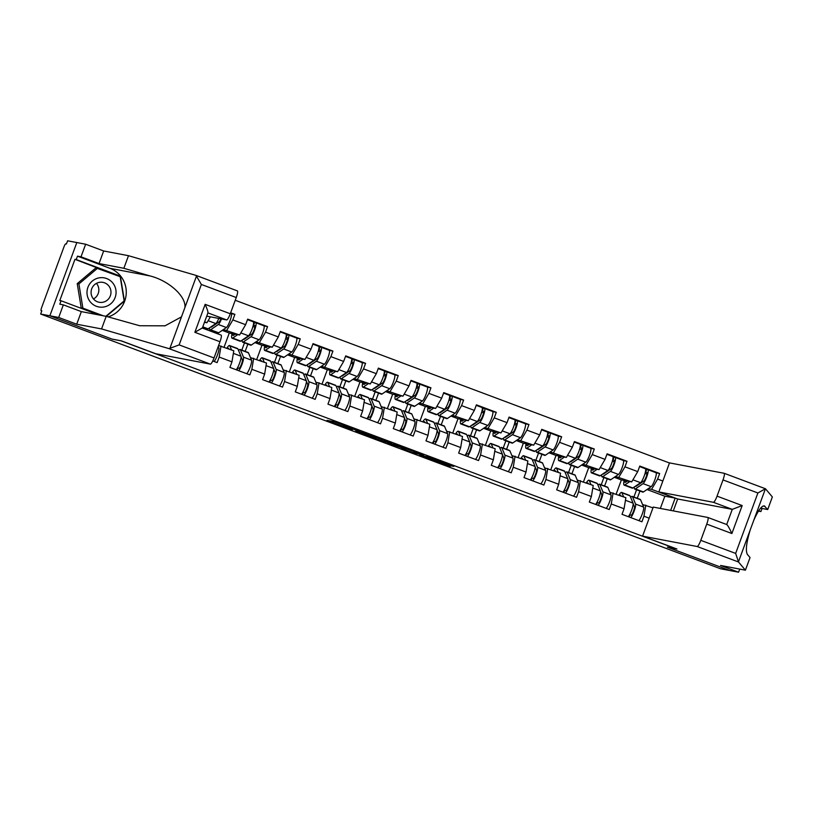 <?xml version="1.0" encoding="UTF-8"?>
<svg xmlns="http://www.w3.org/2000/svg" width="813" height="813" viewBox="0 0 813 813"><rect width="100%" height="100%" fill="white"/><g stroke="black" fill="none" stroke-linecap="round" stroke-linejoin="round"><path stroke-width="1.22" d="M359.946 431.297L334.489 421.774L327.009 420.362L352.263 429.833L343.035 426.073L359.946 431.297M450.92 465.859L453.837 466.418L429.569 457.323L419.63 455.067L448.034 465.697L450.595 466.174L448.918 465.483L423.705 456.378L428.715 457.313L451.093 465.392M667.331 547.139L729.749 570.523L720.531 568.775L40.65 314.031L41.829 310.83L41.158 310.698A3.415 0.63 -69.5 0 0 41.158 310.698L41.138 310.698A3.415 0.63 -69.5 0 1 41.707 307.375L63.932 246.959A3.415 0.63 -69.5 0 1 65.741 243.87L66.422 244.002L67.601 240.8L76.818 242.548L49.867 315.79L112.285 339.173L121.127 340.85L676.172 548.816L667.331 547.139M196.177 275.465L237.345 290.881A6.829 1.27 110.5 0 1 237.386 290.902A6.829 1.27 110.5 0 1 236.248 297.528L201.38 284.469L196.004 275.394L128.495 255.699L103.668 250.973L85.65 244.225L76.818 242.548L49.867 315.79L40.65 314.031M391.541 443.156L363.167 432.516L355.688 431.103L384.102 441.733L391.541 443.156M395.138 444.498L423.543 455.128L413.604 452.871L401.531 448.288L404.63 448.857L402.953 448.166L387.547 443.065L395.138 444.498L394.955 445.006L405.992 449.122L394.955 445.006M633.896 497.028L636.569 489.782M601.224 484.792L603.896 477.536M568.551 472.546L571.214 465.3M535.879 460.3L538.541 453.054M503.206 448.065L505.869 440.809M470.524 435.819L473.196 428.573M437.851 423.573L440.524 416.327M405.179 411.337L407.852 404.081M372.506 399.092L375.169 391.846M339.834 386.846L342.497 379.6M307.162 374.61L309.824 367.354M274.479 362.364L277.152 355.118M241.807 350.118L244.479 342.873M211.482 331.48L211.797 330.627M669.485 462.983L235.242 300.282M656.162 472.851L659.668 473.512L639.77 466.062L637.727 471.611L631.691 481.885L621.376 479.924L614.313 477.282M659.668 473.512L657.626 479.06L662.849 481.022M649.181 518.176L643.957 516.214L641.914 521.773L622.016 514.314L624.059 508.765L611.274 503.979L609.232 509.527L589.334 502.068L591.376 496.519L578.602 491.733L576.559 497.282L556.661 489.833L558.704 484.274L545.93 479.487L543.887 485.046L523.989 477.587L526.031 472.038L513.257 467.251L511.214 472.8L491.316 465.341L493.359 459.792L480.585 455.006L478.542 460.554L458.644 453.105L460.686 447.546L447.902 442.76L445.859 448.319L425.971 440.859L428.014 435.311L415.23 430.524L413.187 436.073L393.289 428.614L395.331 423.065L382.557 418.278L380.514 423.827L360.616 416.378L362.659 410.819L349.885 406.033L347.842 411.581L327.944 404.132L329.987 398.583L317.212 393.797L315.17 399.346L295.271 391.886L297.314 386.338L284.54 381.551L282.497 387.1L262.599 379.651L264.642 374.092L251.857 369.305L249.815 374.854L229.916 367.405L231.959 361.856L219.185 357.07L217.142 362.618L212.752 360.972M230.648 312.771L234.896 314.357L232.853 319.916L245.628 324.702L239.601 334.976L229.286 333.015L222.223 330.373M264.073 325.942L267.568 326.602L247.67 319.143L245.628 324.702M267.568 326.602L265.526 332.151L278.31 336.938L272.274 347.222L261.959 345.261L254.896 342.608M296.745 338.178L300.251 338.848L280.353 331.389L278.31 336.938M300.251 338.848L298.208 344.397L310.983 349.184L304.946 359.458L294.641 357.496L287.568 354.854M329.428 350.423L332.924 351.084L313.025 343.635L310.983 349.184M332.924 351.084L330.881 356.643L343.655 361.429L337.619 371.704L327.314 369.742L320.251 367.1M362.1 362.669L365.596 363.33L345.698 355.881L343.655 361.429M365.596 363.33L363.553 368.878L376.328 373.665L370.301 383.949L359.986 381.988L352.923 379.336M394.772 374.905L398.268 375.576L378.37 368.116L376.328 373.665M398.268 375.576L396.226 381.124L409 385.911L402.974 396.185L392.659 394.224L385.596 391.581M427.445 387.151L430.941 387.811L411.043 380.362L409 385.911M430.941 387.811L428.898 393.37L441.683 398.157L435.646 408.431L425.331 406.47L418.268 403.827M460.117 399.396L463.623 400.057L443.725 392.608L441.683 398.157M463.623 400.057L461.581 405.606L474.355 410.392L468.318 420.677L458.004 418.715L450.941 416.063M492.8 411.632L496.296 412.303L476.398 404.844L474.355 410.392M496.296 412.303L494.253 417.852L507.027 422.638L500.991 432.912L490.686 430.951L483.613 428.309M525.472 423.878L528.968 424.538L509.07 417.089L507.027 422.638M528.968 424.538L526.926 430.097L539.7 434.884L533.674 445.158L523.359 443.197L516.296 440.555M558.145 436.124L561.641 436.784L541.743 429.335L539.7 434.884M561.641 436.784L559.598 442.333L572.372 447.13L566.346 457.404L556.031 455.443L548.968 452.79M590.817 448.359L594.313 449.03L574.415 441.571L572.372 447.13M594.313 449.03L592.27 454.579L605.055 459.365L599.018 469.64L588.703 467.678L581.641 465.036M623.49 460.605L626.996 461.276L607.098 453.817L605.055 459.365M626.996 461.276L624.953 466.825L637.727 471.611M609.892 492.292L625.878 497.688L624.059 508.765M631.691 481.885L615.522 476.448M616.183 494.05L621.376 479.924M604.587 486.052L607.26 478.796M613.104 492.902L611.274 503.979M624.953 466.825L618.917 477.099M577.22 480.046L593.205 485.442L591.376 496.519M599.018 469.64L582.85 464.213M583.51 481.814L588.703 467.678M571.915 473.806L574.578 466.56M580.431 480.656L578.602 491.733M592.27 454.579L586.244 464.853M544.547 467.8L560.533 473.196L558.704 484.274M566.346 457.404L550.167 451.967M550.838 469.568L556.031 455.443M539.243 461.56L541.905 454.315M547.749 468.41L545.93 479.487M559.598 442.333L553.572 452.617M511.865 455.565L527.861 460.961L526.031 472.038M533.674 445.158L517.495 439.721M518.155 457.323L523.359 443.197M506.57 449.325L509.233 442.069M515.076 456.174L513.257 467.251M526.926 430.097L520.889 440.372M479.192 443.319L495.178 448.715L493.359 459.792M500.991 432.912L484.822 427.486M485.483 445.087L490.686 430.951M473.888 437.079L476.56 429.833M482.404 443.928L480.585 455.006M494.253 417.852L488.217 428.126M446.52 431.073L462.506 436.469L460.686 447.546M468.318 420.677L452.15 415.24M452.811 432.841L458.004 418.715M441.215 424.833L443.888 417.587M449.731 431.683L447.902 442.76M461.581 405.606L455.544 415.89M413.847 418.837L429.833 424.234L428.014 435.311M435.646 408.431L419.478 402.994M420.138 420.595L425.331 406.47M408.543 412.598L411.215 405.341M417.059 419.447L415.23 430.524M428.898 393.37L422.872 403.644M381.175 406.591L397.161 411.988L395.331 423.065M402.974 396.185L386.795 390.758M387.466 408.36L392.659 394.224M375.87 400.352L378.533 393.106M384.386 407.201L382.557 418.278M396.226 381.124L390.199 391.399M348.492 394.346L364.488 399.742L362.659 410.819M370.301 383.949L354.122 378.512M354.783 396.114L359.986 381.988M343.198 388.106L345.86 380.86M351.704 394.955L349.885 406.033M363.553 368.878L357.517 379.163M315.82 382.11L331.806 387.506L329.987 398.583M337.619 371.704L321.45 366.267M322.111 383.868L327.314 369.742M310.525 375.87L313.188 368.614M319.031 382.72L317.212 393.797M330.881 356.643L324.844 366.917M283.148 369.864L299.133 375.26L297.314 386.338M304.946 359.458L288.778 354.031M289.438 371.632L294.641 357.496M277.843 363.624L280.515 356.379M286.359 370.474L284.54 381.551M298.208 344.397L292.172 354.671M250.475 357.618L266.461 363.015L264.642 374.092M272.274 347.222L256.105 341.785M256.766 359.387L261.959 345.261M245.17 351.379L247.843 344.133M253.686 358.228L251.857 369.305M265.526 332.151L259.499 342.436M218.595 345.525L233.788 350.779L231.959 361.856M239.601 334.976L223.423 329.539M224.093 347.141L229.286 333.015M214.845 332.741L215.16 331.887M221.014 345.992L219.185 357.07M232.853 319.916L226.827 330.19M210.394 316.836L206.929 322.731L204.48 322.263M206.929 322.731L204.622 321.867M670.654 510.401L675.156 498.166L651.589 489.345L648.195 488.694M660.339 508.44L664.841 496.215L675.318 498.105M642.565 504.527L652.981 507.84M664.841 496.215L646.985 489.517M637.26 498.288L639.933 491.042M645.776 505.137L643.957 516.214M657.626 479.06L651.589 489.345M231.4 313.696L234.896 314.357M367.313 434.112L360.21 432.76L371.094 436.591L375.687 437.445L367.354 434.01M99.145 277.853A14.797 14.532 100.8 0 0 87.184 294.936A14.797 14.532 100.8 0 0 103.912 306.989A14.797 14.532 100.8 0 0 115.873 289.895A14.797 14.532 100.8 0 0 99.145 277.853M99.399 282.345A10.132 9.949 100.8 0 0 99.135 302.273A10.132 9.949 100.8 0 0 110.985 292.395A10.132 9.949 100.8 0 0 99.399 282.345M101.564 315.454L81.198 307.822L77.235 283.625L95.883 267.894L120.182 276.694L124.145 300.891L105.893 316.277M103.241 315.779L82.875 308.147L78.912 283.95L97.57 268.219M81.198 307.822L82.875 308.147M77.235 283.625L78.912 283.95M96.452 283.371A10.132 9.949 -79.2 0 1 93.485 298.971M169.053 348.635L179.145 344.895L214.022 357.954A6.829 1.27 110.5 0 1 210.394 364.122L169.053 348.635L101.554 328.93L76.717 324.214L58.709 317.466L49.867 315.79L112.072 339.092L121.462 340.881L155.811 353.746L210.394 364.122M119.165 276.308L74.959 259.327L59.796 300.536L61.066 300.78L59.806 304.194L63.343 304.865L81.351 311.613L106.188 316.338L139.673 325.739L165.039 325.82L181.492 316.857L184.907 307.558C186.289 296.45 168.962 280.719 150.09 275.953L123.861 268.29L99.034 263.575L81.015 256.827L77.479 256.156L109.948 268.32A25.61 25.152 -79.2 0 1 108.068 316.887M106.188 316.338L101.554 328.93M63.343 304.865L58.709 317.466M81.351 311.613L76.717 324.214M236.248 297.528L230.282 313.757A6.829 1.27 110.5 0 1 226.664 319.926L207.925 312.903M206.736 316.135L226.664 319.926M74.959 259.327L76.229 259.571L77.479 256.156M85.65 244.225L81.015 256.827M103.668 250.973L99.034 263.575M128.495 255.699L123.861 268.29M184.907 307.558L196.604 275.78L196.004 275.394M221.126 335.098L202.346 328.056L221.085 335.088A6.829 1.27 110.5 0 1 221.126 335.098A6.829 1.27 110.5 0 1 219.988 341.734L214.022 357.954M61.066 300.78L98.871 314.946M106.31 316.379L124.45 301.084L120.354 276.105L76.229 259.571M119.094 275.871L120.354 276.105M207.813 312.863C208.321 312.446 207.437 309.611 205.15 304.347L230.282 313.757M219.988 341.734L194.856 332.314L202.234 328.025M724.19 473.298L765.429 488.755L757.889 492.983L723.011 479.914A6.829 1.27 -69.5 0 0 724.149 473.278A6.829 1.27 -69.5 0 0 724.109 473.268L765.45 488.755L750.206 529.944C746.395 542.647 745.45 550.797 747.36 554.395L750.043 557.576L745.399 570.177L720.572 565.452L738.58 572.2L739.728 569.1M760.551 508.176L767.716 509.538L764.179 505.828M763.102 505.991L765.033 506.357C762.442 504.609 758.641 509.375 753.621 520.645M767.716 509.538L772.35 496.936L765.46 488.755M758.448 511.103L760.897 511.56L758.681 510.737M760.897 511.56L762.035 508.46M738.58 572.2L729.749 570.523L667.534 547.22L676.924 548.999L642.575 536.133L697.168 546.509A6.829 1.27 -69.5 0 0 700.786 540.34L706.751 524.111A6.829 1.27 -69.5 0 0 707.889 517.475A6.829 1.27 -69.5 0 0 707.849 517.464L726.741 524.537C727.706 525.228 729.444 528.226 731.883 533.531L706.751 524.111M642.575 536.133L653.256 507.088L707.849 517.464M700.786 540.34L735.653 553.409L738.509 561.996L745.399 570.177M717.046 496.143L742.178 505.554L732.279 509.365L713.428 502.302A6.829 1.27 -69.5 0 0 717.046 496.143L723.011 479.914M713.428 502.302L658.835 491.926L669.516 462.892L724.109 473.268M707.92 517.495L726.7 524.527L732.279 509.365L677.686 498.989L673.306 510.899M677.686 498.989L658.835 491.926M210.811 326.978A8.425 1.565 -69.5 0 0 211.004 327.172A8.425 1.565 -69.5 0 0 211.055 327.182A8.425 1.565 -69.5 0 0 211.482 327.05L219.195 321.765A4.553 0.843 -69.5 0 0 220.943 318.838M231.238 313.554L231.197 313.544A7.51 1.392 110.5 0 1 231.238 313.554A7.51 1.392 110.5 0 1 230.242 320.17A7.51 1.392 110.5 0 1 226.39 327.517L218.677 332.802A11.382 2.114 110.5 0 1 218.097 332.984A11.382 2.114 110.5 0 1 218.036 332.964A11.382 2.114 110.5 0 1 217.975 332.934M221.502 318.94A7.51 1.392 110.5 0 1 218.331 324.489L210.608 329.783A11.382 2.114 110.5 0 1 210.039 329.966A11.382 2.114 110.5 0 1 209.967 329.946A11.382 2.114 110.5 0 1 209.53 327.852M218.809 318.432A7.51 1.392 110.5 0 1 215.811 323.554L208.098 328.838A11.382 2.114 110.5 0 1 207.518 329.021A11.382 2.114 110.5 0 1 207.457 329.001A11.382 2.114 110.5 0 1 207.396 328.97M205.049 322.375L204.226 322.944M243.483 339.224A8.425 1.565 -69.5 0 0 243.687 339.417A8.425 1.565 -69.5 0 0 243.727 339.428A8.425 1.565 -69.5 0 0 244.154 339.295L251.878 334.011A4.553 0.843 -69.5 0 0 254.205 329.55A4.553 0.843 -69.5 0 0 254.815 325.546A4.553 0.843 -69.5 0 0 254.784 325.535L253.28 325.22M255.892 322.791L263.869 325.779A7.51 1.392 110.5 0 1 263.91 325.8A7.51 1.392 110.5 0 1 262.914 332.405A7.51 1.392 110.5 0 1 259.062 339.753L251.349 345.047A11.382 2.114 110.5 0 1 250.77 345.23A11.382 2.114 110.5 0 1 250.709 345.21A11.382 2.114 110.5 0 1 250.648 345.179M253.585 322.202L255.81 322.761A7.51 1.392 110.5 0 1 255.851 322.771A7.51 1.392 110.5 0 1 254.845 329.387A7.51 1.392 110.5 0 1 251.004 336.734L243.28 342.019A11.382 2.114 110.5 0 1 242.711 342.202A11.382 2.114 110.5 0 1 242.65 342.182A11.382 2.114 110.5 0 1 242.213 340.098M232.803 333.686A8.425 1.565 -69.5 0 0 233.107 335.454A8.425 1.565 -69.5 0 0 233.158 335.464A8.425 1.565 -69.5 0 0 233.575 335.332L235.292 334.153M253.341 321.836L247.498 319.641L253.29 321.826A7.51 1.392 110.5 0 1 253.341 321.836A7.51 1.392 110.5 0 1 252.335 328.442A7.51 1.392 110.5 0 1 248.483 335.789L240.77 341.084A11.382 2.114 110.5 0 1 240.201 341.267A11.382 2.114 110.5 0 1 240.13 341.247A11.382 2.114 110.5 0 1 240.069 341.216M237.721 334.621L232.711 338.056A11.382 2.114 110.5 0 1 232.132 338.238A11.382 2.114 110.5 0 1 232.071 338.218A11.382 2.114 110.5 0 1 232.04 333.543M254.896 327.05L252.904 326.674M247.802 336.795L247.294 336.612M276.156 351.46A8.425 1.565 -69.5 0 0 276.359 351.653A8.425 1.565 -69.5 0 0 276.41 351.673A8.425 1.565 -69.5 0 0 276.827 351.531L284.55 346.247A4.553 0.843 -69.5 0 0 286.877 341.795A4.553 0.843 -69.5 0 0 287.487 337.791A4.553 0.843 -69.5 0 0 287.456 337.781L285.963 337.466M288.564 335.037L296.542 338.025A7.51 1.392 110.5 0 1 296.593 338.035A7.51 1.392 110.5 0 1 295.586 344.651A7.51 1.392 110.5 0 1 291.735 351.999L284.022 357.283A11.382 2.114 110.5 0 1 283.452 357.466A11.382 2.114 110.5 0 1 283.381 357.446A11.382 2.114 110.5 0 1 283.32 357.425M286.257 334.438L288.483 335.007A7.51 1.392 110.5 0 1 288.524 335.017A7.51 1.392 110.5 0 1 287.528 341.633A7.51 1.392 110.5 0 1 283.676 348.98L275.963 354.265A11.382 2.114 110.5 0 1 275.383 354.448A11.382 2.114 110.5 0 1 275.322 354.427A11.382 2.114 110.5 0 1 274.885 352.334M265.475 345.932A8.425 1.565 -69.5 0 0 265.78 347.7A8.425 1.565 -69.5 0 0 265.831 347.71A8.425 1.565 -69.5 0 0 266.258 347.568L267.965 346.399M286.013 334.072L280.17 331.887L285.973 334.062A7.51 1.392 110.5 0 1 286.013 334.072A7.51 1.392 110.5 0 1 285.007 340.688A7.51 1.392 110.5 0 1 281.166 348.035L273.442 353.32A11.382 2.114 110.5 0 1 272.873 353.503A11.382 2.114 110.5 0 1 272.802 353.482A11.382 2.114 110.5 0 1 272.741 353.462M270.404 346.866L265.384 350.301A11.382 2.114 110.5 0 1 264.804 350.484A11.382 2.114 110.5 0 1 264.743 350.464A11.382 2.114 110.5 0 1 264.723 345.779M287.568 339.295L285.576 338.909M280.475 349.041L279.967 348.848M308.828 363.706A8.425 1.565 -69.5 0 0 309.031 363.899A8.425 1.565 -69.5 0 0 309.082 363.909A8.425 1.565 -69.5 0 0 309.509 363.777L317.222 358.492A4.553 0.843 -69.5 0 0 319.55 354.041A4.553 0.843 -69.5 0 0 320.159 350.027A4.553 0.843 -69.5 0 0 320.139 350.027L318.635 349.712M321.237 347.283L329.224 350.271A7.51 1.392 110.5 0 1 329.265 350.281A7.51 1.392 110.5 0 1 328.259 356.897A7.51 1.392 110.5 0 1 324.417 364.244L316.694 369.529A11.382 2.114 110.5 0 1 316.125 369.712A11.382 2.114 110.5 0 1 316.054 369.691A11.382 2.114 110.5 0 1 315.993 369.661M318.93 346.684L321.155 347.253A7.51 1.392 110.5 0 1 321.196 347.263A7.51 1.392 110.5 0 1 320.2 353.868A7.51 1.392 110.5 0 1 316.348 361.216L308.635 366.511A11.382 2.114 110.5 0 1 308.056 366.693A11.382 2.114 110.5 0 1 307.995 366.673A11.382 2.114 110.5 0 1 307.558 364.58M298.158 358.167A8.425 1.565 -69.5 0 0 298.452 359.935A8.425 1.565 -69.5 0 0 298.503 359.956A8.425 1.565 -69.5 0 0 298.93 359.813L300.637 358.645M318.686 346.318L312.842 344.133L318.645 346.308A7.51 1.392 110.5 0 1 318.686 346.318A7.51 1.392 110.5 0 1 317.69 352.933A7.51 1.392 110.5 0 1 313.838 360.281L306.115 365.565A11.382 2.114 110.5 0 1 305.546 365.748A11.382 2.114 110.5 0 1 305.485 365.728A11.382 2.114 110.5 0 1 305.424 365.698M303.076 359.102L298.056 362.547A11.382 2.114 110.5 0 1 297.487 362.73A11.382 2.114 110.5 0 1 297.416 362.71A11.382 2.114 110.5 0 1 297.395 358.025M320.241 351.531L318.249 351.155M341.511 375.952A8.425 1.565 -69.5 0 0 341.704 376.145A8.425 1.565 -69.5 0 0 341.755 376.155A8.425 1.565 -69.5 0 0 342.182 376.023L349.895 370.738A4.553 0.843 -69.5 0 0 352.232 366.277A4.553 0.843 -69.5 0 0 352.832 362.273A4.553 0.843 -69.5 0 0 352.812 362.263L351.307 361.948M353.919 359.519L361.897 362.517A7.51 1.392 110.5 0 1 361.937 362.527A7.51 1.392 110.5 0 1 360.942 369.132A7.51 1.392 110.5 0 1 357.09 376.48L349.366 381.775A11.382 2.114 110.5 0 1 348.797 381.958A11.382 2.114 110.5 0 1 348.736 381.937A11.382 2.114 110.5 0 1 348.675 381.907M351.612 358.929L353.828 359.488A7.51 1.392 110.5 0 1 353.879 359.498A7.51 1.392 110.5 0 1 352.872 366.114A7.51 1.392 110.5 0 1 349.021 373.462L341.308 378.746A11.382 2.114 110.5 0 1 340.738 378.929A11.382 2.114 110.5 0 1 340.667 378.909A11.382 2.114 110.5 0 1 340.23 376.826M330.83 370.413A8.425 1.565 -69.5 0 0 331.125 372.181A8.425 1.565 -69.5 0 0 331.176 372.191A8.425 1.565 -69.5 0 0 331.602 372.059L333.31 370.88M345.515 356.379L351.318 358.553A7.51 1.392 110.5 0 1 351.358 358.563A7.51 1.392 110.5 0 1 350.362 365.169A7.51 1.392 110.5 0 1 346.511 372.517L338.797 377.811A11.382 2.114 110.5 0 1 338.218 377.994A11.382 2.114 110.5 0 1 338.157 377.974A11.382 2.114 110.5 0 1 338.096 377.943M335.749 371.348L330.728 374.783A11.382 2.114 110.5 0 1 330.159 374.966A11.382 2.114 110.5 0 1 330.088 374.956A11.382 2.114 110.5 0 1 330.068 370.271M352.923 363.777L350.931 363.401M214.073 361.47A7.51 1.392 -69.5 0 0 217.579 354.59A7.51 1.392 -69.5 0 0 218.87 347.944L218.25 346.46M227.843 348.553A8.425 1.565 110.5 0 1 228.443 348.279A8.425 1.565 110.5 0 1 228.494 348.289A8.425 1.565 110.5 0 1 228.717 348.543L228.88 348.94M231.542 349.936L229.835 345.86A11.382 2.114 -69.5 0 0 229.53 345.515A11.382 2.114 -69.5 0 0 229.459 345.505A11.382 2.114 -69.5 0 0 226.908 348.198M238.687 370.687A7.51 1.392 -69.5 0 0 242.193 363.807A7.51 1.392 -69.5 0 0 243.483 357.161L240.414 349.824A11.382 2.114 -69.5 0 0 240.109 349.478A11.382 2.114 -69.5 0 0 240.038 349.468A11.382 2.114 -69.5 0 0 238.585 350.535M241.065 356.744L242.365 359.844A4.553 0.843 110.5 0 1 241.309 364.61A4.553 0.843 110.5 0 1 239.073 368.238L237.457 367.893M246.746 373.706A7.51 1.392 -69.5 0 0 250.252 366.826A7.51 1.392 -69.5 0 0 251.552 360.189L248.473 352.852A11.382 2.114 -69.5 0 0 248.168 352.507A11.382 2.114 -69.5 0 0 248.107 352.486M236.166 369.742A7.51 1.392 -69.5 0 0 239.672 362.872A7.51 1.392 -69.5 0 0 240.973 356.226L237.894 348.889A11.382 2.114 -69.5 0 0 237.589 348.543A11.382 2.114 -69.5 0 0 237.528 348.523M260.516 360.789A8.425 1.565 110.5 0 1 261.115 360.515A8.425 1.565 110.5 0 1 261.166 360.535A8.425 1.565 110.5 0 1 261.39 360.789L261.552 361.185M264.215 362.171L262.508 358.106A11.382 2.114 -69.5 0 0 262.203 357.761A11.382 2.114 -69.5 0 0 262.132 357.74A11.382 2.114 -69.5 0 0 259.581 360.444M271.359 382.933A7.51 1.392 -69.5 0 0 274.865 376.053A7.51 1.392 -69.5 0 0 276.156 369.407L273.087 362.07A11.382 2.114 -69.5 0 0 272.782 361.724A11.382 2.114 -69.5 0 0 272.711 361.704A11.382 2.114 -69.5 0 0 271.257 362.771M273.747 368.99L275.038 372.09A4.553 0.843 110.5 0 1 273.981 376.856A4.553 0.843 110.5 0 1 271.745 380.484L270.129 380.128M279.418 385.951A7.51 1.392 -69.5 0 0 282.924 379.071A7.51 1.392 -69.5 0 0 284.225 372.425L281.146 365.088A11.382 2.114 -69.5 0 0 280.841 364.742A11.382 2.114 -69.5 0 0 280.78 364.732M268.839 381.988A7.51 1.392 -69.5 0 0 272.355 375.108A7.51 1.392 -69.5 0 0 273.646 368.462L270.577 361.124A11.382 2.114 -69.5 0 0 270.262 360.779A11.382 2.114 -69.5 0 0 270.201 360.769M293.188 373.035A8.425 1.565 110.5 0 1 293.788 372.761A8.425 1.565 110.5 0 1 293.839 372.771A8.425 1.565 110.5 0 1 294.062 373.035L294.225 373.421M296.887 374.417L295.18 370.352A11.382 2.114 -69.5 0 0 294.875 370.006A11.382 2.114 -69.5 0 0 294.814 369.986A11.382 2.114 -69.5 0 0 292.263 372.689M304.032 395.169A7.51 1.392 -69.5 0 0 307.538 388.299A7.51 1.392 -69.5 0 0 308.828 381.653L305.759 374.315A11.382 2.114 -69.5 0 0 305.454 373.97A11.382 2.114 -69.5 0 0 305.383 373.95A11.382 2.114 -69.5 0 0 303.94 375.017M306.42 381.236L307.71 384.336A4.553 0.843 110.5 0 1 306.653 389.102A4.553 0.843 110.5 0 1 304.428 392.73L302.812 392.374M312.09 398.197A7.51 1.392 -69.5 0 0 315.607 391.317A7.51 1.392 -69.5 0 0 316.897 384.671L313.828 377.334A11.382 2.114 -69.5 0 0 313.513 376.988A11.382 2.114 -69.5 0 0 313.452 376.968M301.521 394.234A7.51 1.392 -69.5 0 0 305.027 387.354A7.51 1.392 -69.5 0 0 306.318 380.708L303.249 373.37A11.382 2.114 -69.5 0 0 302.944 373.025A11.382 2.114 -69.5 0 0 302.873 373.004M325.871 385.281A8.425 1.565 110.5 0 1 326.46 385.006A8.425 1.565 110.5 0 1 326.511 385.016A8.425 1.565 110.5 0 1 326.735 385.271L326.907 385.667M329.56 386.663L327.863 382.588A11.382 2.114 -69.5 0 0 327.548 382.242A11.382 2.114 -69.5 0 0 327.487 382.232A11.382 2.114 -69.5 0 0 324.936 384.925M336.704 407.415A7.51 1.392 -69.5 0 0 340.21 400.535A7.51 1.392 -69.5 0 0 341.511 393.888L338.432 386.551A11.382 2.114 -69.5 0 0 338.127 386.205A11.382 2.114 -69.5 0 0 338.066 386.195A11.382 2.114 -69.5 0 0 336.612 387.262M339.092 393.472L340.393 396.571A4.553 0.843 110.5 0 1 339.326 401.337A4.553 0.843 110.5 0 1 337.1 404.965L335.484 404.62M344.773 410.433A7.51 1.392 -69.5 0 0 348.279 403.563A7.51 1.392 -69.5 0 0 349.57 396.917L346.501 389.579A11.382 2.114 -69.5 0 0 346.196 389.234A11.382 2.114 -69.5 0 0 346.125 389.214M334.194 406.47A7.51 1.392 -69.5 0 0 337.7 399.6A7.51 1.392 -69.5 0 0 338.991 392.953L335.921 385.616A11.382 2.114 -69.5 0 0 335.617 385.271A11.382 2.114 -69.5 0 0 335.545 385.25M374.183 388.187A8.425 1.565 -69.5 0 0 374.376 388.38A8.425 1.565 -69.5 0 0 374.427 388.401A8.425 1.565 -69.5 0 0 374.854 388.258L382.567 382.974A4.553 0.843 -69.5 0 0 384.905 378.523A4.553 0.843 -69.5 0 0 385.514 374.519A4.553 0.843 -69.5 0 0 385.484 374.508L383.98 374.193M386.592 371.765L394.569 374.752A7.51 1.392 110.5 0 1 394.61 374.763A7.51 1.392 110.5 0 1 393.614 381.378A7.51 1.392 110.5 0 1 389.762 388.726L382.049 394.01A11.382 2.114 110.5 0 1 381.47 394.193A11.382 2.114 110.5 0 1 381.409 394.173A11.382 2.114 110.5 0 1 381.348 394.153M384.285 371.165L386.51 371.734A7.51 1.392 110.5 0 1 385.545 378.36A7.51 1.392 110.5 0 1 381.704 385.708L373.98 390.992A11.382 2.114 110.5 0 1 373.411 391.175A11.382 2.114 110.5 0 1 373.34 391.155A11.382 2.114 110.5 0 1 372.903 389.061M363.502 382.659A8.425 1.565 -69.5 0 0 363.807 384.427A8.425 1.565 -69.5 0 0 363.848 384.437A8.425 1.565 -69.5 0 0 364.275 384.305L365.992 383.126M384.031 370.799L378.187 368.614L383.99 370.789A7.51 1.392 110.5 0 1 384.031 370.799A7.51 1.392 110.5 0 1 383.035 377.415A7.51 1.392 110.5 0 1 379.183 384.762L371.47 390.047A11.382 2.114 110.5 0 1 370.891 390.23A11.382 2.114 110.5 0 1 370.83 390.21A11.382 2.114 110.5 0 1 370.769 390.189M368.421 383.594L363.401 387.029A11.382 2.114 110.5 0 1 362.832 387.212A11.382 2.114 110.5 0 1 362.761 387.191A11.382 2.114 110.5 0 1 362.74 382.506M385.596 376.023L383.604 375.636M386.51 371.734A7.51 1.392 110.5 0 1 386.551 371.744L394.61 374.763M358.543 397.516A8.425 1.565 110.5 0 1 359.143 397.242A8.425 1.565 110.5 0 1 359.183 397.262A8.425 1.565 110.5 0 1 359.417 397.516L359.58 397.913M362.232 398.909L360.535 394.833A11.382 2.114 -69.5 0 0 360.22 394.488A11.382 2.114 -69.5 0 0 360.159 394.468A11.382 2.114 -69.5 0 0 357.608 397.171M369.376 419.66A7.51 1.392 -69.5 0 0 372.882 412.78A7.51 1.392 -69.5 0 0 374.183 406.134L371.114 398.797A11.382 2.114 -69.5 0 0 370.799 398.451A11.382 2.114 -69.5 0 0 370.738 398.431A11.382 2.114 -69.5 0 0 369.285 399.498M371.765 405.717L373.065 408.817A4.553 0.843 110.5 0 1 371.998 413.583A4.553 0.843 110.5 0 1 369.773 417.211L368.157 416.856M377.445 422.679A7.51 1.392 -69.5 0 0 380.951 415.799A7.51 1.392 -69.5 0 0 382.242 409.152L379.173 401.815A11.382 2.114 -69.5 0 0 378.868 401.47A11.382 2.114 -69.5 0 0 378.797 401.459M366.866 418.715A7.51 1.392 -69.5 0 0 370.372 411.835A7.51 1.392 -69.5 0 0 371.673 405.189L368.594 397.852A11.382 2.114 -69.5 0 0 368.289 397.506A11.382 2.114 -69.5 0 0 368.228 397.496M406.856 400.433A8.425 1.565 -69.5 0 0 407.059 400.626A8.425 1.565 -69.5 0 0 407.1 400.636A8.425 1.565 -69.5 0 0 407.526 400.504L415.25 395.22A4.553 0.843 -69.5 0 0 417.577 390.768A4.553 0.843 -69.5 0 0 418.187 386.754A4.553 0.843 -69.5 0 0 418.156 386.754L416.652 386.439M419.264 384.01L427.242 386.998A7.51 1.392 110.5 0 1 427.282 387.008A7.51 1.392 110.5 0 1 426.286 393.624A7.51 1.392 110.5 0 1 422.435 400.972L414.721 406.256A11.382 2.114 110.5 0 1 414.142 406.439A11.382 2.114 110.5 0 1 414.081 406.419A11.382 2.114 110.5 0 1 414.02 406.388M416.957 383.411L419.183 383.98A7.51 1.392 110.5 0 1 418.217 390.596A7.51 1.392 110.5 0 1 414.376 397.943L406.652 403.238A11.382 2.114 110.5 0 1 406.083 403.421A11.382 2.114 110.5 0 1 406.012 403.4A11.382 2.114 110.5 0 1 405.585 401.307M396.175 394.894A8.425 1.565 -69.5 0 0 396.48 396.663A8.425 1.565 -69.5 0 0 396.531 396.683A8.425 1.565 -69.5 0 0 396.947 396.541L398.665 395.372M416.713 383.045L410.86 380.86L416.663 383.035A7.51 1.392 110.5 0 1 416.713 383.045A7.51 1.392 110.5 0 1 415.707 389.661A7.51 1.392 110.5 0 1 411.856 397.008L404.142 402.293A11.382 2.114 110.5 0 1 403.573 402.476A11.382 2.114 110.5 0 1 403.502 402.455A11.382 2.114 110.5 0 1 403.441 402.425M401.094 395.829L396.083 399.274A11.382 2.114 110.5 0 1 395.504 399.457A11.382 2.114 110.5 0 1 395.443 399.437A11.382 2.114 110.5 0 1 395.413 394.752M418.268 388.258L416.276 387.882M419.183 383.98A7.51 1.392 110.5 0 1 419.223 383.99L427.282 387.008M411.175 398.014L410.667 397.821M391.216 409.762A8.425 1.565 110.5 0 1 391.815 409.488A8.425 1.565 110.5 0 1 391.866 409.498A8.425 1.565 110.5 0 1 392.09 409.762L392.252 410.148M394.915 411.144L393.207 407.079A11.382 2.114 -69.5 0 0 392.903 406.734A11.382 2.114 -69.5 0 0 392.831 406.713A11.382 2.114 -69.5 0 0 390.281 409.417M402.049 431.896A7.51 1.392 -69.5 0 0 405.565 425.026A7.51 1.392 -69.5 0 0 406.856 418.38L403.787 411.043A11.382 2.114 -69.5 0 0 403.472 410.697A11.382 2.114 -69.5 0 0 403.411 410.677A11.382 2.114 -69.5 0 0 401.957 411.744M404.437 417.963L405.738 421.063A4.553 0.843 110.5 0 1 404.681 425.829A4.553 0.843 110.5 0 1 402.445 429.457L400.829 429.101M410.118 434.925A7.51 1.392 -69.5 0 0 413.624 428.045A7.51 1.392 -69.5 0 0 414.925 421.398L411.845 414.061A11.382 2.114 -69.5 0 0 411.541 413.715A11.382 2.114 -69.5 0 0 411.48 413.695M399.539 430.961A7.51 1.392 -69.5 0 0 403.045 424.081A7.51 1.392 -69.5 0 0 404.346 417.435L401.266 410.098A11.382 2.114 -69.5 0 0 400.961 409.752A11.382 2.114 -69.5 0 0 400.9 409.732M439.528 412.679A8.425 1.565 -69.5 0 0 439.731 412.872A8.425 1.565 -69.5 0 0 439.782 412.882A8.425 1.565 -69.5 0 0 440.199 412.75L447.922 407.465A4.553 0.843 -69.5 0 0 450.25 403.004A4.553 0.843 -69.5 0 0 450.859 399A4.553 0.843 -69.5 0 0 450.829 398.99L449.335 398.675M451.937 396.246L459.914 399.244A7.51 1.392 110.5 0 1 459.965 399.254A7.51 1.392 110.5 0 1 458.959 405.86A7.51 1.392 110.5 0 1 455.107 413.207L447.394 418.502A11.382 2.114 110.5 0 1 446.825 418.685A11.382 2.114 110.5 0 1 446.754 418.665A11.382 2.114 110.5 0 1 446.693 418.634M449.63 395.657L451.855 396.216A7.51 1.392 110.5 0 1 450.9 402.841A7.51 1.392 110.5 0 1 447.048 410.189L439.335 415.473A11.382 2.114 110.5 0 1 438.756 415.656A11.382 2.114 110.5 0 1 438.695 415.646A11.382 2.114 110.5 0 1 438.258 413.553M428.847 407.14A8.425 1.565 -69.5 0 0 429.152 408.909A8.425 1.565 -69.5 0 0 429.203 408.919A8.425 1.565 -69.5 0 0 429.63 408.787L431.337 407.608M449.386 395.291L443.542 393.096L449.345 395.281A7.51 1.392 110.5 0 1 449.386 395.291A7.51 1.392 110.5 0 1 448.38 401.896A7.51 1.392 110.5 0 1 444.538 409.244L436.815 414.539A11.382 2.114 110.5 0 1 436.246 414.721A11.382 2.114 110.5 0 1 436.175 414.701A11.382 2.114 110.5 0 1 436.114 414.671M433.776 408.075L428.756 411.51A11.382 2.114 110.5 0 1 428.177 411.693A11.382 2.114 110.5 0 1 428.116 411.683A11.382 2.114 110.5 0 1 428.095 406.998M450.941 400.504L448.949 400.128M451.855 396.216A7.51 1.392 110.5 0 1 451.896 396.226L459.965 399.254M443.847 410.25L443.339 410.067M423.888 422.008A8.425 1.565 110.5 0 1 424.488 421.734A8.425 1.565 110.5 0 1 424.538 421.744A8.425 1.565 110.5 0 1 424.762 421.998L424.925 422.394M427.587 423.39L425.88 419.315A11.382 2.114 -69.5 0 0 425.575 418.969A11.382 2.114 -69.5 0 0 425.504 418.959A11.382 2.114 -69.5 0 0 422.953 421.652M434.731 444.142A7.51 1.392 -69.5 0 0 438.237 437.262A7.51 1.392 -69.5 0 0 439.528 430.616L436.459 423.278A11.382 2.114 -69.5 0 0 436.154 422.933A11.382 2.114 -69.5 0 0 436.083 422.923A11.382 2.114 -69.5 0 0 434.63 423.99M437.12 430.199L438.41 433.299A4.553 0.843 110.5 0 1 437.353 438.065A4.553 0.843 110.5 0 1 435.118 441.693L433.502 441.347M442.79 447.16A7.51 1.392 -69.5 0 0 446.296 440.29A7.51 1.392 -69.5 0 0 447.597 433.644L444.518 426.307A11.382 2.114 -69.5 0 0 444.213 425.961A11.382 2.114 -69.5 0 0 444.152 425.941M432.211 443.197A7.51 1.392 -69.5 0 0 435.717 436.327A7.51 1.392 -69.5 0 0 437.018 429.681L433.949 422.343A11.382 2.114 -69.5 0 0 433.634 421.998A11.382 2.114 -69.5 0 0 433.573 421.977M472.201 424.914A8.425 1.565 -69.5 0 0 472.404 425.118A8.425 1.565 -69.5 0 0 472.455 425.128A8.425 1.565 -69.5 0 0 472.881 424.996L480.595 419.701A4.553 0.843 -69.5 0 0 482.922 415.25A4.553 0.843 -69.5 0 0 483.532 411.246L482.007 410.921M484.609 408.492L492.597 411.48A7.51 1.392 110.5 0 1 492.637 411.49A7.51 1.392 110.5 0 1 491.631 418.106A7.51 1.392 110.5 0 1 487.79 425.453L480.066 430.738A11.382 2.114 110.5 0 1 479.497 430.92A11.382 2.114 110.5 0 1 479.426 430.9A11.382 2.114 110.5 0 1 479.365 430.88M482.302 407.892L484.528 408.461A7.51 1.392 110.5 0 1 483.572 415.087A7.51 1.392 110.5 0 1 479.721 422.435L472.007 427.719A11.382 2.114 110.5 0 1 471.428 427.902A11.382 2.114 110.5 0 1 471.367 427.882A11.382 2.114 110.5 0 1 470.93 425.788M461.52 419.386A8.425 1.565 -69.5 0 0 461.825 421.154A8.425 1.565 -69.5 0 0 461.875 421.164A8.425 1.565 -69.5 0 0 462.302 421.032L464.01 419.854M482.058 407.526L476.215 405.341L482.018 407.516A7.51 1.392 110.5 0 1 482.058 407.526A7.51 1.392 110.5 0 1 481.052 414.142A7.51 1.392 110.5 0 1 477.211 421.49L469.487 426.774A11.382 2.114 110.5 0 1 468.918 426.957A11.382 2.114 110.5 0 1 468.857 426.947A11.382 2.114 110.5 0 1 468.796 426.916M466.449 420.321L461.428 423.756A11.382 2.114 110.5 0 1 460.849 423.939A11.382 2.114 110.5 0 1 460.788 423.919A11.382 2.114 110.5 0 1 460.768 419.234M483.613 412.75L481.621 412.364M484.528 408.461A7.51 1.392 110.5 0 1 484.568 408.472L492.637 411.49M476.52 422.496L476.012 422.303M456.56 434.244A8.425 1.565 110.5 0 1 457.16 433.969A8.425 1.565 110.5 0 1 457.211 433.99A8.425 1.565 110.5 0 1 457.434 434.244L457.597 434.64M460.26 435.636L458.552 431.561A11.382 2.114 -69.5 0 0 458.247 431.215A11.382 2.114 -69.5 0 0 458.186 431.195A11.382 2.114 -69.5 0 0 455.626 433.898M467.404 456.388A7.51 1.392 -69.5 0 0 470.91 449.508A7.51 1.392 -69.5 0 0 472.201 442.861L469.131 435.524A11.382 2.114 -69.5 0 0 468.827 435.179A11.382 2.114 -69.5 0 0 468.755 435.158A11.382 2.114 -69.5 0 0 467.312 436.225M469.792 442.445L471.083 445.544A4.553 0.843 110.5 0 1 470.026 450.311A4.553 0.843 110.5 0 1 467.8 453.939L466.184 453.583M475.463 459.406A7.51 1.392 -69.5 0 0 478.969 452.526A7.51 1.392 -69.5 0 0 480.27 445.88L477.201 438.542A11.382 2.114 -69.5 0 0 476.885 438.197A11.382 2.114 -69.5 0 0 476.825 438.187M464.894 455.443A7.51 1.392 -69.5 0 0 468.4 448.563A7.51 1.392 -69.5 0 0 469.69 441.916L466.621 434.579A11.382 2.114 -69.5 0 0 466.316 434.233A11.382 2.114 -69.5 0 0 466.245 434.223M504.883 437.16A8.425 1.565 -69.5 0 0 505.076 437.353A8.425 1.565 -69.5 0 0 505.127 437.374A8.425 1.565 -69.5 0 0 505.554 437.231L513.267 431.947A4.553 0.843 -69.5 0 0 515.605 427.496A4.553 0.843 -69.5 0 0 516.204 423.482L514.68 423.167M514.985 420.138L517.2 420.707A7.51 1.392 110.5 0 1 517.251 420.717L525.269 423.725A7.51 1.392 110.5 0 1 525.31 423.736A7.51 1.392 110.5 0 1 524.304 430.351A7.51 1.392 110.5 0 1 520.462 437.699L512.739 442.983A11.382 2.114 110.5 0 1 512.17 443.166A11.382 2.114 110.5 0 1 512.109 443.146A11.382 2.114 110.5 0 1 512.048 443.115M525.31 423.736L517.251 420.717A7.51 1.392 110.5 0 1 516.245 427.323A7.51 1.392 110.5 0 1 512.393 434.67L504.68 439.965A11.382 2.114 110.5 0 1 504.101 440.148A11.382 2.114 110.5 0 1 504.04 440.128A11.382 2.114 110.5 0 1 503.603 438.034M494.202 431.622A8.425 1.565 -69.5 0 0 494.497 433.39A8.425 1.565 -69.5 0 0 494.548 433.41A8.425 1.565 -69.5 0 0 494.975 433.268L496.682 432.099M514.731 419.772L508.887 417.587L514.69 419.762A7.51 1.392 110.5 0 1 514.731 419.772A7.51 1.392 110.5 0 1 513.735 426.388A7.51 1.392 110.5 0 1 509.883 433.736L502.17 439.02A11.382 2.114 110.5 0 1 501.591 439.203A11.382 2.114 110.5 0 1 501.53 439.183A11.382 2.114 110.5 0 1 501.469 439.152M499.121 432.557L494.101 436.002A11.382 2.114 110.5 0 1 493.532 436.185A11.382 2.114 110.5 0 1 493.461 436.164A11.382 2.114 110.5 0 1 493.44 431.479M516.296 424.986L514.304 424.61M489.233 446.489A8.425 1.565 110.5 0 1 489.833 446.215A8.425 1.565 110.5 0 1 489.883 446.225A8.425 1.565 110.5 0 1 490.107 446.489L490.28 446.876M492.932 447.872L491.225 443.807A11.382 2.114 -69.5 0 0 490.92 443.461A11.382 2.114 -69.5 0 0 490.859 443.441A11.382 2.114 -69.5 0 0 488.308 446.144M500.076 468.623A7.51 1.392 -69.5 0 0 503.582 461.754A7.51 1.392 -69.5 0 0 504.883 455.107L501.804 447.77A11.382 2.114 -69.5 0 0 501.499 447.424A11.382 2.114 -69.5 0 0 501.438 447.404A11.382 2.114 -69.5 0 0 499.985 448.471M502.464 454.691L503.765 457.79A4.553 0.843 110.5 0 1 502.698 462.556A4.553 0.843 110.5 0 1 500.473 466.184L498.857 465.829M508.145 471.652A7.51 1.392 -69.5 0 0 511.651 464.772A7.51 1.392 -69.5 0 0 512.942 458.126L509.873 450.788A11.382 2.114 -69.5 0 0 509.568 450.443A11.382 2.114 -69.5 0 0 509.497 450.422M497.566 467.688A7.51 1.392 -69.5 0 0 501.072 460.808A7.51 1.392 -69.5 0 0 502.363 454.162L499.294 446.825A11.382 2.114 -69.5 0 0 498.989 446.479A11.382 2.114 -69.5 0 0 498.918 446.459M537.556 449.406A8.425 1.565 -69.5 0 0 537.749 449.599A8.425 1.565 -69.5 0 0 537.8 449.609A8.425 1.565 -69.5 0 0 538.226 449.477L545.94 444.193A4.553 0.843 -69.5 0 0 548.277 439.731A4.553 0.843 -69.5 0 0 548.887 435.727L547.352 435.402M547.657 432.384L549.873 432.943A7.51 1.392 110.5 0 1 549.923 432.953L557.942 435.971A7.51 1.392 110.5 0 1 557.982 435.981A7.51 1.392 110.5 0 1 556.986 442.587A7.51 1.392 110.5 0 1 553.135 449.935L545.421 455.229A11.382 2.114 110.5 0 1 544.842 455.412A11.382 2.114 110.5 0 1 544.781 455.392A11.382 2.114 110.5 0 1 544.72 455.361M557.982 435.981L549.923 432.953A7.51 1.392 110.5 0 1 548.917 439.569A7.51 1.392 110.5 0 1 545.076 446.916L537.352 452.201A11.382 2.114 110.5 0 1 536.783 452.384A11.382 2.114 110.5 0 1 536.712 452.374A11.382 2.114 110.5 0 1 536.275 450.28M526.875 443.868A8.425 1.565 -69.5 0 0 527.18 445.636A8.425 1.565 -69.5 0 0 527.22 445.646A8.425 1.565 -69.5 0 0 527.647 445.514L529.365 444.335M547.403 432.018L541.56 429.823L547.362 432.008A7.51 1.392 110.5 0 1 547.403 432.018A7.51 1.392 110.5 0 1 546.407 438.624A7.51 1.392 110.5 0 1 542.556 445.971L534.842 451.266A11.382 2.114 110.5 0 1 534.263 451.449A11.382 2.114 110.5 0 1 534.202 451.428A11.382 2.114 110.5 0 1 534.141 451.398M531.793 444.802L526.773 448.237A11.382 2.114 110.5 0 1 526.204 448.42A11.382 2.114 110.5 0 1 526.133 448.41A11.382 2.114 110.5 0 1 526.113 443.725M548.968 437.231L546.976 436.855M521.916 458.735A8.425 1.565 110.5 0 1 522.515 458.461A8.425 1.565 110.5 0 1 522.556 458.471A8.425 1.565 110.5 0 1 522.789 458.725L522.952 459.121M525.605 460.117L523.907 456.042A11.382 2.114 -69.5 0 0 523.592 455.707A11.382 2.114 -69.5 0 0 523.531 455.687A11.382 2.114 -69.5 0 0 520.981 458.38M532.749 480.869A7.51 1.392 -69.5 0 0 536.255 473.989A7.51 1.392 -69.5 0 0 537.556 467.343L534.476 460.006A11.382 2.114 -69.5 0 0 534.171 459.66A11.382 2.114 -69.5 0 0 534.111 459.65A11.382 2.114 -69.5 0 0 532.657 460.717M535.137 466.926L536.438 470.026A4.553 0.843 110.5 0 1 535.371 474.792A4.553 0.843 110.5 0 1 533.145 478.42L531.529 478.074M540.818 483.887A7.51 1.392 -69.5 0 0 544.324 477.018A7.51 1.392 -69.5 0 0 545.614 470.371L542.545 463.034A11.382 2.114 -69.5 0 0 542.241 462.688A11.382 2.114 -69.5 0 0 542.169 462.668M530.239 479.924A7.51 1.392 -69.5 0 0 533.745 473.054A7.51 1.392 -69.5 0 0 535.035 466.408L531.966 459.071A11.382 2.114 -69.5 0 0 531.661 458.725A11.382 2.114 -69.5 0 0 531.6 458.705M570.228 461.642A8.425 1.565 -69.5 0 0 570.431 461.845A8.425 1.565 -69.5 0 0 570.472 461.855A8.425 1.565 -69.5 0 0 570.899 461.723L578.622 456.428A4.553 0.843 -69.5 0 0 580.949 451.977A4.553 0.843 -69.5 0 0 581.559 447.973L580.025 447.648M580.33 444.62L582.555 445.189A7.51 1.392 110.5 0 1 582.596 445.199L590.614 448.207A7.51 1.392 110.5 0 1 590.655 448.217A7.51 1.392 110.5 0 1 589.659 454.833A7.51 1.392 110.5 0 1 585.807 462.18L578.094 467.465A11.382 2.114 110.5 0 1 577.515 467.648A11.382 2.114 110.5 0 1 577.454 467.638A11.382 2.114 110.5 0 1 577.393 467.607M590.655 448.217L582.596 445.199A7.51 1.392 110.5 0 1 581.59 451.815A7.51 1.392 110.5 0 1 577.748 459.162L570.025 464.447A11.382 2.114 110.5 0 1 569.456 464.63A11.382 2.114 110.5 0 1 569.385 464.609A11.382 2.114 110.5 0 1 568.958 462.516M559.547 456.113A8.425 1.565 -69.5 0 0 559.852 457.882A8.425 1.565 -69.5 0 0 559.903 457.892A8.425 1.565 -69.5 0 0 560.32 457.76L562.037 456.581M580.086 444.254L574.232 442.069L580.035 444.244A7.51 1.392 110.5 0 1 580.086 444.254A7.51 1.392 110.5 0 1 579.08 450.869A7.51 1.392 110.5 0 1 575.228 458.217L567.515 463.501A11.382 2.114 110.5 0 1 566.946 463.684A11.382 2.114 110.5 0 1 566.874 463.674A11.382 2.114 110.5 0 1 566.813 463.644M564.466 457.048L559.446 460.483A11.382 2.114 110.5 0 1 558.877 460.666A11.382 2.114 110.5 0 1 558.816 460.646A11.382 2.114 110.5 0 1 558.785 455.961M581.641 449.477L579.649 449.091M574.547 459.223L574.039 459.03M554.588 470.971A8.425 1.565 110.5 0 1 555.188 470.707A8.425 1.565 110.5 0 1 555.228 470.717A8.425 1.565 110.5 0 1 555.462 470.971L555.625 471.367M558.287 472.363L556.58 468.288A11.382 2.114 -69.5 0 0 556.275 467.942A11.382 2.114 -69.5 0 0 556.204 467.922A11.382 2.114 -69.5 0 0 553.653 470.625M565.421 493.115A7.51 1.392 -69.5 0 0 568.937 486.235A7.51 1.392 -69.5 0 0 570.228 479.589L567.159 472.251A11.382 2.114 -69.5 0 0 566.844 471.906A11.382 2.114 -69.5 0 0 566.783 471.886A11.382 2.114 -69.5 0 0 565.33 472.953M567.809 479.172L569.11 482.272A4.553 0.843 110.5 0 1 568.053 487.038A4.553 0.843 110.5 0 1 565.818 490.666L564.202 490.31M573.49 496.133A7.51 1.392 -69.5 0 0 576.996 489.253A7.51 1.392 -69.5 0 0 578.287 482.607L575.218 475.27A11.382 2.114 -69.5 0 0 574.913 474.924A11.382 2.114 -69.5 0 0 574.852 474.914M562.911 492.17A7.51 1.392 -69.5 0 0 566.417 485.29A7.51 1.392 -69.5 0 0 567.718 478.644L564.639 471.306A11.382 2.114 -69.5 0 0 564.334 470.961A11.382 2.114 -69.5 0 0 564.273 470.951M602.9 473.888A8.425 1.565 -69.5 0 0 603.104 474.081A8.425 1.565 -69.5 0 0 603.155 474.101A8.425 1.565 -69.5 0 0 603.571 473.959L611.295 468.674A4.553 0.843 -69.5 0 0 613.622 464.223A4.553 0.843 -69.5 0 0 614.232 460.209L612.707 459.894M613.002 456.865L615.228 457.434A7.51 1.392 110.5 0 1 615.268 457.445L623.286 460.453A7.51 1.392 110.5 0 1 623.337 460.463A7.51 1.392 110.5 0 1 622.331 467.079A7.51 1.392 110.5 0 1 618.48 474.426L610.766 479.711A11.382 2.114 110.5 0 1 610.197 479.894A11.382 2.114 110.5 0 1 610.126 479.873A11.382 2.114 110.5 0 1 610.065 479.843M623.337 460.463L615.268 457.445A7.51 1.392 110.5 0 1 614.272 464.05A7.51 1.392 110.5 0 1 610.421 471.398L602.697 476.692A11.382 2.114 110.5 0 1 602.128 476.875A11.382 2.114 110.5 0 1 602.067 476.855A11.382 2.114 110.5 0 1 601.63 474.762M592.22 468.349A8.425 1.565 -69.5 0 0 592.525 470.117A8.425 1.565 -69.5 0 0 592.575 470.138A8.425 1.565 -69.5 0 0 592.992 469.995L594.71 468.827M612.758 456.5L606.915 454.315L612.717 456.489A7.51 1.392 110.5 0 1 612.758 456.5A7.51 1.392 110.5 0 1 611.752 463.115A7.51 1.392 110.5 0 1 607.911 470.463L600.187 475.747A11.382 2.114 110.5 0 1 599.618 475.93A11.382 2.114 110.5 0 1 599.547 475.91A11.382 2.114 110.5 0 1 599.486 475.879M597.149 469.284L592.128 472.729A11.382 2.114 110.5 0 1 591.549 472.912A11.382 2.114 110.5 0 1 591.488 472.892A11.382 2.114 110.5 0 1 591.468 468.207M614.313 461.713L612.321 461.337M607.22 471.469L606.711 471.276M587.26 483.217A8.425 1.565 110.5 0 1 587.86 482.942A8.425 1.565 110.5 0 1 587.911 482.963A8.425 1.565 110.5 0 1 588.134 483.217L588.297 483.603M590.96 484.599L589.252 480.534A11.382 2.114 -69.5 0 0 588.947 480.188A11.382 2.114 -69.5 0 0 588.876 480.168A11.382 2.114 -69.5 0 0 586.325 482.871M598.104 505.351A7.51 1.392 -69.5 0 0 601.61 498.481A7.51 1.392 -69.5 0 0 602.9 491.835L599.831 484.497A11.382 2.114 -69.5 0 0 599.527 484.152A11.382 2.114 -69.5 0 0 599.455 484.131A11.382 2.114 -69.5 0 0 598.002 485.198M600.482 491.418L601.783 494.517A4.553 0.843 110.5 0 1 600.726 499.284A4.553 0.843 110.5 0 1 598.49 502.912L596.874 502.556M606.163 508.379A7.51 1.392 -69.5 0 0 609.669 501.499A7.51 1.392 -69.5 0 0 610.97 494.853L607.89 487.515A11.382 2.114 -69.5 0 0 607.585 487.17A11.382 2.114 -69.5 0 0 607.524 487.15M595.583 504.416A7.51 1.392 -69.5 0 0 599.09 497.536A7.51 1.392 -69.5 0 0 600.39 490.889L597.321 483.552A11.382 2.114 -69.5 0 0 597.006 483.207A11.382 2.114 -69.5 0 0 596.945 483.186M635.573 486.133A8.425 1.565 -69.5 0 0 635.776 486.326A8.425 1.565 -69.5 0 0 635.827 486.337A8.425 1.565 -69.5 0 0 636.244 486.204L643.967 480.92A4.553 0.843 -69.5 0 0 646.294 476.459A4.553 0.843 -69.5 0 0 646.904 472.455L645.38 472.129M647.981 469.701L655.969 472.699A7.51 1.392 110.5 0 1 656.01 472.709A7.51 1.392 110.5 0 1 655.004 479.314A7.51 1.392 110.5 0 1 651.162 486.662L643.439 491.956A11.382 2.114 110.5 0 1 642.87 492.139A11.382 2.114 110.5 0 1 642.798 492.119A11.382 2.114 110.5 0 1 642.737 492.089M645.674 469.111L647.9 469.67A7.51 1.392 110.5 0 1 647.941 469.68A7.51 1.392 110.5 0 1 646.945 476.296A7.51 1.392 110.5 0 1 643.093 483.644L635.38 488.928A11.382 2.114 110.5 0 1 634.801 489.111A11.382 2.114 110.5 0 1 634.74 489.101A11.382 2.114 110.5 0 1 634.303 487.007M624.892 480.595A8.425 1.565 -69.5 0 0 625.197 482.363A8.425 1.565 -69.5 0 0 625.248 482.373A8.425 1.565 -69.5 0 0 625.675 482.241L627.382 481.062M645.431 468.745L639.587 466.55L645.39 468.735A7.51 1.392 110.5 0 1 645.431 468.745A7.51 1.392 110.5 0 1 644.424 475.351A7.51 1.392 110.5 0 1 640.583 482.698L632.86 487.993A11.382 2.114 110.5 0 1 632.29 488.176A11.382 2.114 110.5 0 1 632.219 488.156A11.382 2.114 110.5 0 1 632.158 488.125M629.821 481.53L624.801 484.965A11.382 2.114 110.5 0 1 624.221 485.148A11.382 2.114 110.5 0 1 624.16 485.137A11.382 2.114 110.5 0 1 624.14 480.453M646.985 473.959L644.994 473.583M639.892 483.705L639.384 483.522M619.933 495.463A8.425 1.565 110.5 0 1 620.532 495.188A8.425 1.565 110.5 0 1 620.583 495.198A8.425 1.565 110.5 0 1 620.807 495.452L620.969 495.849M623.632 496.845L621.925 492.769A11.382 2.114 -69.5 0 0 621.62 492.434A11.382 2.114 -69.5 0 0 621.559 492.414A11.382 2.114 -69.5 0 0 618.998 495.107M630.776 517.596A7.51 1.392 -69.5 0 0 634.282 510.716A7.51 1.392 -69.5 0 0 635.573 504.07L632.504 496.733A11.382 2.114 -69.5 0 0 632.199 496.387A11.382 2.114 -69.5 0 0 632.128 496.377A11.382 2.114 -69.5 0 0 630.685 497.444M633.164 503.654L634.455 506.753A4.553 0.843 110.5 0 1 633.398 511.519A4.553 0.843 110.5 0 1 631.162 515.147L629.547 514.802M638.835 520.615A7.51 1.392 -69.5 0 0 642.341 513.745A7.51 1.392 -69.5 0 0 643.642 507.099L640.573 499.761A11.382 2.114 -69.5 0 0 640.258 499.416A11.382 2.114 -69.5 0 0 640.197 499.395M628.256 516.651A7.51 1.392 -69.5 0 0 631.772 509.781A7.51 1.392 -69.5 0 0 633.063 503.135L629.994 495.798A11.382 2.114 -69.5 0 0 629.689 495.452A11.382 2.114 -69.5 0 0 629.618 495.432M343.99 425.26L343.645 426.195M343.411 425.047L343.035 426.073M384.569 440.463L384.102 441.733M382.12 439.548L381.632 440.89M416.541 452.445L416.073 453.715M414.091 451.53L413.604 452.871M445.768 464.304L445.575 464.843M169.795 348.645L181.492 316.857M201.38 284.469L179.145 344.895M194.856 332.314L205.15 304.347M109.948 268.32L150.09 275.953M750.206 529.944L738.509 561.732M735.653 553.409L757.889 492.983M742.178 505.554L731.883 533.531M738.509 561.996L697.168 546.509M215.811 323.554L208.138 320.678M208.098 328.838L202.793 326.846M226.39 327.517L218.331 324.489M218.677 332.802L210.608 329.783M254.591 322.527L253.565 325.302M248.483 335.789L240.811 332.913M240.77 341.084L232.711 338.056M259.062 339.753L251.004 336.734M251.349 345.047L243.28 342.019M287.263 334.773L286.237 337.547M281.166 348.035L273.483 345.159M273.442 353.32L265.384 350.301M291.735 351.999L283.676 348.98M284.022 357.283L275.963 354.265M319.936 347.019L318.92 349.793M313.838 360.281L306.155 357.405M306.115 365.565L298.056 362.547M324.417 364.244L316.348 361.216M316.694 369.529L308.635 366.511M352.608 359.255L351.592 362.039M346.511 372.517L338.828 369.641M338.797 377.811L330.728 374.783M357.09 376.48L349.021 373.462M349.366 381.775L341.308 378.746M217.843 347.558L218.87 347.944M237.853 368.015L237.091 370.088M243.483 357.161L251.552 360.189M240.414 349.824L248.473 352.852M233.361 353.37L240.973 356.226M229.835 345.86L237.894 348.889M270.526 380.25L269.764 382.334M276.156 369.407L284.225 372.425M273.087 362.07L281.146 365.088M266.034 365.616L273.646 368.462M262.508 358.106L270.577 361.124M303.198 392.496L302.436 394.579M308.828 381.653L316.897 384.671M305.759 374.315L313.828 377.334M298.706 377.852L306.318 380.708M295.18 370.352L303.249 373.37M335.881 404.742L335.108 406.815M341.511 393.888L349.57 396.917M338.432 386.551L346.501 389.579M331.379 390.098L338.991 392.953M327.863 382.588L335.921 385.616M385.281 371.5L384.264 374.275M379.183 384.762L371.511 381.886M371.47 390.047L363.401 387.029M389.762 388.726L381.704 385.708M382.049 394.01L373.98 390.992M368.553 416.978L367.791 419.061M374.183 406.134L382.242 409.152M371.114 398.797L379.173 401.815M364.061 402.344L371.673 405.189M360.535 394.833L368.594 397.852M417.963 383.746L416.937 386.521M411.856 397.008L404.183 394.132M404.142 402.293L396.083 399.274M422.435 400.972L414.376 397.943M414.721 406.256L406.652 403.238M401.226 429.223L400.463 431.307M406.856 418.38L414.925 421.398M403.787 411.043L411.845 414.061M396.734 414.579L404.346 417.435M393.207 407.079L401.266 410.098M450.636 395.982L449.609 398.766M444.538 409.244L436.855 406.368M436.815 414.539L428.756 411.51M455.107 413.207L447.048 410.189M447.394 418.502L439.335 415.473M433.898 441.469L433.136 443.542M439.528 430.616L447.597 433.644M436.459 423.278L444.518 426.307M429.406 426.825L437.018 429.681M425.88 419.315L433.949 422.343M483.308 408.228L482.282 411.002M477.211 421.49L469.528 418.614M469.487 426.774L461.428 423.756M487.79 425.453L479.721 422.435M480.066 430.738L472.007 427.719M466.571 453.705L465.808 455.788M472.201 442.861L480.27 445.88M469.131 435.524L477.201 438.542M462.079 439.071L469.69 441.916M458.552 431.561L466.621 434.579M515.981 420.473L514.964 423.248M509.883 433.736L502.2 430.86M502.17 439.02L494.101 436.002M520.462 437.699L512.393 434.67M512.739 442.983L504.68 439.965M499.253 465.951L498.481 468.034M504.883 455.107L512.942 458.126M501.804 447.77L509.873 450.788M494.751 451.306L502.363 454.162M491.225 443.807L499.294 446.825M548.653 432.709L547.637 435.494M542.556 445.971L534.883 443.095M534.842 451.266L526.773 448.237M553.135 449.935L545.076 446.916M545.421 455.229L537.352 452.201M531.926 478.196L531.163 480.27M537.556 467.343L545.614 470.371M534.476 460.006L542.545 463.034M527.424 463.552L535.035 466.408M523.907 456.042L531.966 459.071M581.336 444.955L580.309 447.729M575.228 458.217L567.555 455.341M567.515 463.501L559.446 460.483M585.807 462.18L577.748 459.162M578.094 467.465L570.025 464.447M564.598 490.432L563.836 492.515M570.228 479.589L578.287 482.607M567.159 472.251L575.218 475.27M560.106 475.798L567.718 478.644M556.58 468.288L564.639 471.306M614.008 457.201L612.982 459.975M607.911 470.463L600.228 467.587M600.187 475.747L592.128 472.729M618.48 474.426L610.421 471.398M610.766 479.711L602.697 476.692M597.27 502.678L596.508 504.761M602.9 491.835L610.97 494.853M599.831 484.497L607.89 487.515M592.779 488.044L600.39 490.889M589.252 480.534L597.321 483.552M646.681 469.436L645.654 472.221M640.583 482.698L632.9 479.822M632.86 487.993L624.801 484.965M651.162 486.662L643.093 483.644M643.439 491.956L635.38 488.928M629.943 514.924L629.181 516.997M635.573 504.07L643.642 507.099M632.504 496.733L640.573 499.761M625.451 500.28L633.063 503.135M621.925 492.769L629.994 495.798M343.289 424.996L342.903 426.073M423.898 455.869L423.705 456.378M202.315 328.137L207.976 312.751M196.085 275.424L237.386 290.902M218.036 332.964L209.967 329.946M207.457 329.001L202.661 327.202M250.709 345.21L242.65 342.182M240.13 341.247L232.071 338.218M263.91 325.8L255.851 322.771M283.381 357.446L275.322 354.427M272.802 353.482L264.743 350.464M296.593 338.035L288.524 335.017M316.054 369.691L307.995 366.673M305.485 365.728L297.416 362.71M329.265 350.281L321.196 347.263M348.736 381.937L340.667 378.909M338.157 377.974L330.088 374.956M351.358 358.563L345.515 356.368M361.937 362.527L353.879 359.498M240.109 349.478L248.168 352.507M229.53 345.515L237.589 348.543M272.782 361.724L280.841 364.742M262.203 357.761L270.262 360.779M305.454 373.97L313.513 376.988M294.875 370.006L302.944 373.025M338.127 386.205L346.196 389.234M327.548 382.242L335.617 385.271M381.409 394.173L373.34 391.155M370.83 390.21L362.761 387.191M370.799 398.451L378.868 401.47M360.22 394.488L368.289 397.506M414.081 406.419L406.012 403.4M403.502 402.455L395.443 399.437M403.472 410.697L411.541 413.715M392.903 406.734L400.961 409.752M446.754 418.665L438.695 415.646M436.175 414.701L428.116 411.683M436.154 422.933L444.213 425.961M425.575 418.969L433.634 421.998M479.426 430.9L471.367 427.882M468.857 426.947L460.788 423.919M468.827 435.179L476.885 438.197M458.247 431.215L466.316 434.233M512.109 443.146L504.04 440.128M501.53 439.183L493.461 436.164M501.499 447.424L509.568 450.443M490.92 443.461L498.989 446.479M544.781 455.392L536.712 452.374M534.202 451.428L526.133 448.41M534.171 459.66L542.241 462.688M523.592 455.707L531.661 458.725M577.454 467.638L569.385 464.609M566.874 463.674L558.816 460.646M566.844 471.906L574.913 474.924M556.275 467.942L564.334 470.961M610.126 479.873L602.067 476.855M599.547 475.91L591.488 472.892M599.527 484.152L607.585 487.17M588.947 480.188L597.006 483.207M642.798 492.119L634.74 489.101M632.219 488.156L624.16 485.137M656.01 472.709L647.941 469.68M632.199 496.387L640.258 499.416M621.62 492.434L629.689 495.452"/></g></svg>
